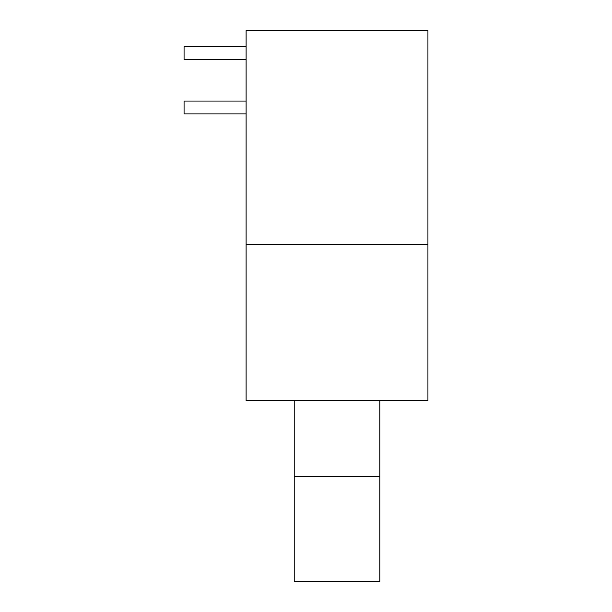 <?xml version="1.0" encoding="UTF-8"?>
<svg xmlns="http://www.w3.org/2000/svg" width="612" height="612" viewBox="0 0 612 612"><rect width="100%" height="100%" fill="white"/><g stroke="black" fill="none" stroke-linecap="round" stroke-linejoin="round"><path stroke-width="0.92" d="M379.8 400.653L379.8 476.587L294.234 476.587L294.234 581.4L379.8 581.4L379.8 476.587M294.234 476.587L294.234 400.653M246.108 113.893L184.074 113.893L184.074 101.056L246.108 101.056M246.108 59.563L184.074 59.563L184.074 46.726L246.108 46.726M246.108 244.502L246.108 400.653L427.926 400.653L427.926 30.6L246.108 30.6L246.108 244.502L427.926 244.502"/></g></svg>
